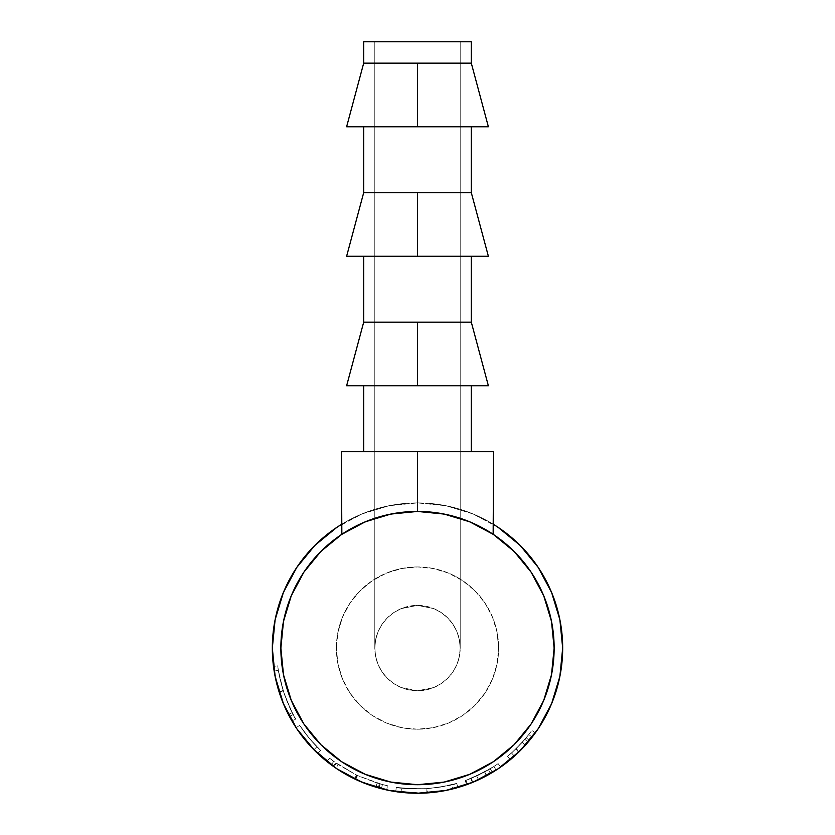 <?xml version="1.0" encoding="UTF-8"?>
<svg xmlns="http://www.w3.org/2000/svg" width="835" height="835" viewBox="0 0 835 835"><rect width="100%" height="100%" fill="white"/><g stroke="black" fill="none" stroke-linecap="round" stroke-linejoin="round"><path stroke-width="0.63" stroke-dasharray="4.17 3.13" d="M374.8 41.75L460.2 41.75L460.2 648.075L459.375 639.746L456.954 631.73L452.998 624.35L447.696 617.879L441.224 612.566L433.845 608.621L417.5 605.375L401.155 608.621L393.776 612.566L387.304 617.879L382.002 624.35L378.046 631.73L375.625 639.746L374.8 648.075L374.8 41.75L375.625 41.75L374.8 41.75L374.8 648.075L375.625 639.746L378.046 631.73L382.002 624.35L387.304 617.879L393.776 612.566L401.155 608.621L417.5 605.375L433.845 608.621L441.224 612.566L447.696 617.879L452.998 624.35L456.954 631.73L459.375 639.746L460.2 648.075A42.7 42.7 0 0 0 417.5 605.375A42.7 42.7 0 0 0 374.8 648.075L375.625 639.746L378.046 631.73L382.002 624.35L387.304 617.879L393.776 612.566L401.155 608.621L409.171 606.2L417.5 605.375L425.829 606.2L433.845 608.621L441.224 612.566L447.696 617.879L452.998 624.35L456.954 631.73L459.375 639.746L460.2 648.075L459.375 656.404L456.954 664.409L452.998 671.799L447.696 678.27L441.224 683.573L433.845 687.518L425.829 689.95L417.5 690.775L409.171 689.95L401.155 687.518L393.776 683.573L387.304 678.27L382.002 671.799L378.046 664.409L375.625 656.404L374.8 648.075A42.7 42.7 0 0 0 417.5 690.775A42.7 42.7 0 0 0 460.2 648.075L459.375 656.404L456.954 664.409L452.998 671.799L447.696 678.27L441.224 683.573L433.845 687.518L417.5 690.775L401.155 687.518L393.776 683.573L387.304 678.27L382.002 671.799L378.046 664.409L375.625 656.404L374.8 648.075L375.625 656.404L378.046 664.409L382.002 671.799L387.304 678.27L393.776 683.573L401.155 687.518L417.5 690.775L433.845 687.518L441.224 683.573L447.696 678.27L452.998 671.799L456.954 664.409L459.375 656.404L460.2 648.075L460.2 41.75L417.5 41.75L471.305 41.75L374.8 41.75M417.5 126.774L417.5 63.147L471.305 63.147L417.5 63.147L417.5 126.774L346.619 126.774L417.5 126.774M417.5 256.272L417.5 192.655L471.305 192.655L417.5 192.655L417.5 256.272L488.381 256.272L417.5 256.272M417.5 385.78L417.5 322.153L471.305 322.153L417.5 322.153L417.5 385.78L488.381 385.78L346.619 385.78L417.5 385.78M470.126 521.979L457.277 517.356L437.603 512.92L417.5 511.438L417.5 451.662L363.695 451.662L471.305 451.662L341.4 451.662L341.4 534.588L358.925 524.63L377.723 517.356L397.397 512.92L417.5 511.438L437.603 512.92L457.277 517.356L469.458 521.698M336.369 648.075A81.131 81.131 0 0 1 417.5 566.944A81.131 81.131 0 0 1 498.631 648.075A81.131 81.131 0 0 0 417.5 566.944A81.131 81.131 0 0 0 336.369 648.075L337.935 632.252L342.548 617.023L350.042 603.006L360.135 590.71L372.431 580.617L386.459 573.123L401.677 568.51L417.5 566.944L433.323 568.51L448.541 573.123L462.569 580.617L474.864 590.71L484.958 603.006L492.452 617.023L497.065 632.252L498.631 648.075L497.065 663.898L492.452 679.116L484.958 693.144L474.864 705.439L462.569 715.532L448.541 723.026L433.323 727.64L417.5 729.205L401.677 727.64L386.459 723.026L372.431 715.532L360.135 705.439L350.042 693.144L342.548 679.116L337.935 663.898L336.369 648.075A81.131 81.131 0 0 0 417.5 729.205A81.131 81.131 0 0 0 498.631 648.075A81.131 81.131 0 0 1 417.5 729.205A81.131 81.131 0 0 1 336.369 648.075L337.935 663.898L342.548 679.116L350.042 693.144L360.135 705.439L372.431 715.532L386.459 723.026L401.677 727.64L417.5 729.205L433.323 727.64L448.541 723.026L462.569 715.532L474.864 705.439L484.958 693.144L492.452 679.116L497.065 663.898L498.631 648.075L497.065 632.252L492.452 617.023L484.958 603.006L474.864 590.71L462.569 580.617L448.541 573.123L433.323 568.51L417.5 566.944L401.677 568.51L386.459 573.123L372.431 580.617L360.135 590.71L350.042 603.006L342.548 617.023L337.935 632.252L336.369 648.075M273.64 667.562A145.175 145.175 0 0 0 317.707 753.514A145.175 145.175 0 0 1 296.112 727.702A145.175 145.175 0 0 0 317.707 753.514L320.64 750.414L309.43 738.495L299.681 725.365L296.112 727.702A145.175 145.175 0 0 0 313.877 749.757A145.175 145.175 0 0 1 296.112 727.702A145.175 145.175 0 0 0 313.877 749.757A145.175 145.175 0 0 1 296.112 727.702L299.681 725.365L296.112 727.702A145.175 145.175 0 0 0 313.877 749.757L316.924 746.761A140.906 140.906 0 0 1 299.681 725.365L296.112 727.702A145.175 145.175 0 0 0 313.877 749.757L316.924 746.761A140.906 140.906 0 0 1 299.681 725.365L296.112 727.702A145.175 145.175 0 0 0 313.877 749.757L316.924 746.761A140.906 140.906 0 0 1 299.681 725.365L296.112 727.702A145.175 145.175 0 0 0 313.877 749.757L316.924 746.761A140.906 140.906 0 0 1 299.681 725.365L296.112 727.702L299.681 725.365L296.112 727.702L296.54 728.36L296.112 727.702L299.681 725.365A140.906 140.906 0 0 0 320.64 750.414L317.707 753.514L320.64 750.414L309.43 738.495L299.681 725.365A140.906 140.906 0 0 0 316.924 746.761A140.906 140.906 0 0 1 299.681 725.365A140.906 140.906 0 0 0 316.924 746.761A140.906 140.906 0 0 1 299.681 725.365A140.906 140.906 0 0 0 320.64 750.414L317.707 753.514L296.79 728.725L283.378 703.634L289.244 716.096L283.378 703.634L275.112 676.392L273.483 666.403L275.153 676.58M326.955 761.551L333.29 766.332L335.774 762.856L329.616 758.211L326.955 761.551A145.175 145.175 0 0 0 331.224 764.839L333.77 761.405A140.906 140.906 0 0 1 329.616 758.211L326.955 761.551A145.175 145.175 0 0 0 335.9 768.148L354.583 778.909A145.175 145.175 0 0 0 355.668 779.431L381.386 788.689A145.175 145.175 0 0 0 386.647 789.931L378.986 788.052A145.175 145.175 0 0 1 378.245 787.843L355.167 779.18L333.927 766.78A145.175 145.175 0 0 1 333.29 766.332L326.955 761.551A145.175 145.175 0 0 0 331.224 764.839L335.9 768.148L338.3 764.609L356.43 775.057L354.583 778.909A145.175 145.175 0 0 0 355.668 779.431L357.495 775.558L377.107 783.063L375.886 787.154L355.668 779.431L357.495 775.558A140.906 140.906 0 0 1 356.43 775.057L354.583 778.909L335.9 768.148L331.224 764.839L333.77 761.405L338.3 764.609L335.9 768.148M424.712 793.073L395.686 791.601A145.175 145.175 0 0 0 414.859 793.229L396.228 791.684L416.801 793.25M420.756 793.219A145.175 145.175 0 0 0 457.778 787.551A145.175 145.175 0 0 0 457.904 787.509L439.346 791.601L418.356 793.25M470.408 783.261L486.68 775.705L466.65 784.681A145.175 145.175 0 0 0 473.518 782.009M474.061 781.779L473.56 781.988A145.175 145.175 0 0 0 500.593 767.125A145.175 145.175 0 0 1 490.51 773.554L473.81 781.884M516.155 754.579L510.342 759.683L507.607 756.406L512.533 752.105L511.542 753.003L514.402 756.176A145.175 145.175 0 0 0 535.35 732.848A145.175 145.175 0 0 1 528.127 742.075L524.881 739.319L515.863 748.974L507.607 756.406L510.342 759.683A145.175 145.175 0 0 0 512.606 757.752M520.382 750.498L529.463 740.478A145.175 145.175 0 0 0 535.35 732.848L531.885 730.354A140.906 140.906 0 0 1 526.175 737.764L529.463 740.478A145.175 145.175 0 0 0 532.135 737.148L528.764 734.529L532.135 737.148A145.175 145.175 0 0 0 535.35 732.848L531.885 730.354A140.906 140.906 0 0 1 524.881 739.319L528.127 742.075L510.863 759.245L519.182 751.688L516.197 748.64L519.182 751.688M469.646 783.564L478.507 779.807L476.712 775.934L465.909 780.401L484.644 771.957L465.21 780.662L466.65 784.681A145.175 145.175 0 0 0 472.84 782.291L492.431 772.417A145.175 145.175 0 0 0 500.593 767.125L498.151 763.618A140.906 140.906 0 0 1 490.228 768.753L492.431 772.417A145.175 145.175 0 0 0 496.136 770.11L493.819 766.52L496.136 770.11A145.175 145.175 0 0 0 500.593 767.125L498.151 763.618A140.906 140.906 0 0 1 488.36 769.87L476.712 775.934L478.507 779.807L479.081 779.546M420.777 793.208L438.918 791.663L453.854 788.626M381.386 788.689L375.886 787.154L377.107 783.063L382.451 784.556L381.386 788.689A145.175 145.175 0 0 0 386.647 789.931L387.555 785.756L380.113 783.929A140.906 140.906 0 0 1 379.403 783.731L356.994 775.329L336.39 763.294A140.906 140.906 0 0 1 335.774 762.856L333.29 766.332A145.175 145.175 0 0 0 333.927 766.78L336.39 763.294L333.927 766.78L355.167 779.18L356.994 775.329L355.167 779.18L378.245 787.843L379.403 783.731L378.245 787.843A145.175 145.175 0 0 0 378.986 788.052L380.113 783.929L378.986 788.052L386.647 789.931L387.555 785.756A140.906 140.906 0 0 1 382.451 784.556L381.386 788.689A145.175 145.175 0 0 0 386.647 789.931M283.514 703.978L292.083 721.189L285.497 708.497L281.082 697.736L275.237 677.018L279.067 691.808L282.981 702.673M275.226 676.966L278.18 688.896L275.967 680.41L282.564 701.64M283.357 703.592L279.067 691.808C284.725 706.995 288.19 715.23 289.463 716.503L289.463 716.503C288.232 715.282 284.808 707.172 279.182 692.163C276.625 683.698 274.945 676.663 274.151 671.048L278.368 670.38L283.253 690.869L279.182 692.163L283.253 690.869C288.712 705.429 292.031 713.299 293.231 714.499L289.463 716.503L293.231 714.499C291.999 713.267 288.639 705.283 283.138 690.524L279.067 691.808L283.138 690.524L278.368 670.38L274.151 671.048L274.277 671.799M441.538 513.567L417.5 511.438L390.843 514.068L365.208 521.833L341.588 534.463L320.88 551.455L303.888 572.163L291.269 595.783L283.493 621.417L280.863 648.075A136.637 136.637 0 0 0 417.5 784.712A136.637 136.637 0 0 0 554.137 648.075L551.507 621.417L543.731 595.783L531.112 572.163L514.12 551.455L493.412 534.463L469.792 521.833L444.157 514.068L417.5 511.438L397.397 512.92L377.723 517.356L365.542 521.698M460.2 518.284A136.637 136.637 0 0 0 374.8 518.284M476.075 524.63L493.6 534.588L476.075 524.63M364.832 522L341.4 534.588L341.4 451.662L417.5 451.662L417.5 511.438L393.462 513.567M538.21 728.725L551.622 703.634L559.888 676.392L562.675 648.075L559.888 619.747L551.622 592.516L538.21 567.414M498.151 527.365L473.059 513.953L445.827 505.686L417.5 502.9L389.173 505.686L361.941 513.953L336.849 527.365M296.79 567.414L283.378 592.516L275.112 619.747L272.325 648.075L275.112 676.392M336.849 768.784L361.941 782.197L389.173 790.463L417.5 793.25L445.827 790.463L473.059 782.197L498.192 768.753M519.297 751.583L520.174 750.707M562.675 648.075A145.175 145.175 0 0 0 417.5 502.9A145.175 145.175 0 0 0 272.325 648.075M341.4 524.443A145.175 145.175 0 0 1 493.6 524.443L473.059 513.953L445.827 505.686L417.5 502.9L389.173 505.686L361.941 513.953L341.4 524.443M280.863 648.075L283.493 674.732L291.269 700.367L303.888 723.987L320.88 744.695L341.588 761.687L365.208 774.306L390.843 782.082L417.5 784.712L444.157 782.082L469.792 774.306L493.412 761.687L514.12 744.695L531.112 723.987L543.731 700.367L551.507 674.732L554.137 648.075M274.412 672.613L275.122 676.465M279.401 692.873L279.057 691.777L283.128 690.493C286.155 699.573 289.181 706.942 292.229 712.589L295.767 719.039C294.181 717.787 289.975 708.289 283.148 690.555C280.184 680.494 278.368 672.269 277.721 665.86L278.368 670.38L274.151 671.048L278.368 670.38L277.721 665.86L273.483 666.403L274.151 671.048L273.483 666.403L277.721 665.86C278.379 672.3 280.184 680.504 283.128 690.493L279.057 691.777L278.65 690.472M278.295 689.292L275.174 676.684M274.976 675.703L273.483 666.403L278.316 689.355M283.169 703.122L292.083 721.189L295.767 719.039L292.083 721.189L288.44 714.541L292.229 712.589L288.44 714.541L279.829 694.167M278.671 690.545L279.078 691.839L283.148 690.555L279.078 691.839L282 700.179M277.721 665.86L273.483 666.403L277.721 665.86L278.441 670.797L277.721 665.86M278.702 672.363L279.109 674.555L278.702 672.363M280.163 679.606L284.725 695.242L292.344 712.808L284.829 695.545L280.163 679.606M293.022 714.092L292.354 712.829L293.022 714.092M279.558 676.841L284.098 693.436L290.069 708.205L283.639 692.09L279.558 676.841M291.185 710.512L295.705 718.925L291.185 710.512M317.707 753.514L306.163 741.24L297.552 729.863L313.01 748.859M380.113 783.929L387.555 785.756A140.906 140.906 0 0 1 382.451 784.556L357.495 775.558A140.906 140.906 0 0 1 356.43 775.057L333.77 761.405A140.906 140.906 0 0 1 329.616 758.211L335.774 762.856A140.906 140.906 0 0 0 336.39 763.294L356.994 775.329L379.403 783.731A140.906 140.906 0 0 0 380.113 783.929M450.566 789.43L426.925 792.947L426.643 788.678C445.097 786.372 455.127 784.608 456.714 783.407C455.325 784.545 445.462 786.288 427.113 788.647C408.242 788.793 397.982 788.365 396.333 787.384L395.686 791.601L396.333 787.384C397.94 788.344 408.044 788.772 426.643 788.678L426.925 792.947L425.683 793.02M395.686 791.601C397.377 792.613 407.95 793.052 427.405 792.916L427.113 788.647L438.699 787.374L456.714 783.407L457.904 787.509L456.714 783.407L438.291 787.436L426.643 788.678L414.932 788.96L396.844 787.457L415.266 788.96L427.113 788.647L427.405 792.916C446.318 790.484 456.484 788.678 457.904 787.509M424.399 788.814L403.368 788.271L424.399 788.814M401.938 788.115L403.347 788.271L401.938 788.115M449.877 789.597L452.727 788.908L451.693 784.764C450.242 785.62 441.965 786.914 426.852 788.668L440.609 787.071L451.693 784.764L440.692 787.061L426.852 788.668C411.415 788.929 402.961 788.731 401.489 788.063L401.009 792.311C402.543 792.989 411.248 793.198 427.134 792.926L440.901 791.35M426.852 788.668L427.134 792.926C411.342 793.198 402.627 792.989 401.009 792.311L401.489 788.063C403.065 788.731 411.519 788.929 426.852 788.668C442.039 786.904 450.326 785.61 451.693 784.764L452.727 788.908C451.317 789.774 442.79 791.11 427.134 792.926L426.852 788.668M444.585 790.703L445.368 790.547M489.863 773.93L490.51 773.554L488.36 769.87L490.51 773.554A145.175 145.175 0 0 0 500.593 767.125M483.695 777.281L485.26 776.466M466.65 784.681A145.175 145.175 0 0 0 472.84 782.291L471.211 778.345A140.906 140.906 0 0 1 465.21 780.662L484.644 771.957L486.68 775.705L484.644 771.957L465.909 780.401L467.37 784.409L465.909 780.401L478.476 775.11L488.36 769.87A140.906 140.906 0 0 0 498.151 763.618A140.906 140.906 0 0 1 490.228 768.753L492.431 772.417L472.84 782.291L471.211 778.345A140.906 140.906 0 0 1 465.21 780.662L466.65 784.681L485.699 776.237M480.72 778.763L478.549 779.786M477.589 780.234L475.146 781.309M473.936 781.831L473.372 782.071M469.99 783.428L467.37 784.409M471.211 778.345L490.228 768.753L471.211 778.345M472.067 777.98L473.581 777.333L472.067 777.98M475.501 776.487L493.819 766.52A140.906 140.906 0 0 1 484.457 772.051L475.501 776.487M473.591 781.977L486.721 775.684L484.686 771.937L470.763 778.523L472.401 782.468M484.686 771.937L486.721 775.684L496.136 770.11L493.819 766.52L484.686 771.937M493.819 766.52L496.136 770.11L493.819 766.52A140.906 140.906 0 0 1 484.457 772.051L486.492 775.809A145.175 145.175 0 0 0 496.136 770.11L493.819 766.52M472.38 782.478L470.763 778.523L484.457 772.051L486.492 775.809L475.564 781.132M472.714 782.343L486.492 775.809A145.175 145.175 0 0 0 496.136 770.11L486.721 775.684L472.704 782.343M518.618 752.241L515.863 748.974L518.838 752.022L528.127 742.075A145.175 145.175 0 0 0 535.35 732.848M510.342 759.683L517.408 753.4M518.566 752.293L525.424 745.175L522.251 742.315L511.542 753.003L522.251 742.315L528.764 734.529A140.906 140.906 0 0 1 521.948 742.649L512.523 752.116L524.881 739.319A140.906 140.906 0 0 0 531.885 730.354A140.906 140.906 0 0 1 526.175 737.764L517.669 747.179L507.607 756.406L516.197 748.64L526.175 737.764L529.463 740.478M522.251 742.315L525.424 745.175L532.135 737.148L528.764 734.529L522.251 742.315M528.764 734.529L532.135 737.148L528.764 734.529A140.906 140.906 0 0 1 521.948 742.649L525.111 745.519A145.175 145.175 0 0 0 532.135 737.148L528.764 734.529M514.402 756.176L511.542 753.003L521.948 742.649L525.111 745.519L524.693 745.979M448.103 789.983L429.639 792.739L445.577 790.505M427.134 792.926L429.66 792.739L427.134 792.926M422.113 793.177L401.468 792.363L417.5 793.25M521.123 749.757L525.111 745.519A145.175 145.175 0 0 0 532.135 737.148L519.808 751.072M514.642 755.957L515.404 755.268L514.642 755.957M386.428 515.018L377.723 517.356L397.397 512.92L417.5 511.438L437.603 512.92L457.277 517.356L465.617 520.195L448.572 515.018M362.682 522.919L369.383 520.195M358.925 524.63L341.4 534.588L358.925 524.63M493.6 534.588L493.6 451.662L417.5 451.662L493.6 451.662L493.6 534.588M363.695 451.662L471.305 451.662L363.695 451.662M471.305 385.78L428 385.78L471.305 385.78M363.695 322.153L417.5 322.153L363.695 322.153M471.305 256.272L428 256.272L471.305 256.272M363.695 192.655L417.5 192.655L363.695 192.655M363.695 63.147L417.5 63.147L363.695 63.147M471.305 126.774L428 126.774L471.305 126.774"/><path stroke-width="1.25" d="M471.305 63.147L471.305 41.75L363.695 41.75L363.695 63.147L471.305 63.147L417.5 63.147L417.5 126.774L488.381 126.774L417.5 126.774L417.5 63.147L363.695 63.147L363.695 41.75L471.305 41.75L471.305 63.147L488.381 126.774M471.305 192.655L471.305 126.774L471.305 192.655L417.5 192.655L471.305 192.655L488.381 256.272L417.5 256.272L488.381 256.272M363.695 192.655L417.5 192.655L417.5 256.272L346.619 256.272L417.5 256.272L417.5 192.655L363.695 192.655L363.695 126.774L363.695 192.655L346.619 256.272M471.305 322.153L471.305 256.272L471.305 322.153L417.5 322.153L471.305 322.153L488.381 385.78L417.5 385.78L488.381 385.78M363.695 322.153L417.5 322.153L417.5 385.78L346.619 385.78L417.5 385.78L417.5 322.153L363.695 322.153L363.695 256.272L363.695 322.153L346.619 385.78M471.305 451.662L471.305 385.78L471.305 451.662M363.695 385.78L363.695 451.662L363.695 385.78M535.35 732.848A145.175 145.175 0 0 0 562.675 648.075A145.175 145.175 0 0 1 417.5 793.25A145.175 145.175 0 0 1 272.325 648.075A145.175 145.175 0 0 0 273.64 667.562M317.707 753.514A145.175 145.175 0 0 0 326.955 761.551M335.9 768.148A145.175 145.175 0 0 0 381.386 788.689M386.647 789.931A145.175 145.175 0 0 0 395.686 791.601M420.777 793.208L414.849 793.229A145.175 145.175 0 0 0 415.172 793.229A145.175 145.175 0 0 0 420.756 793.219M457.904 787.509A145.175 145.175 0 0 0 466.65 784.681M473.518 782.009A145.175 145.175 0 0 0 473.529 781.998L472.38 782.478M500.593 767.125A145.175 145.175 0 0 0 510.342 759.683M512.606 757.752A145.175 145.175 0 0 0 514.402 756.176M529.463 740.478L520.539 750.341M475.564 781.132L470.408 783.261M418.356 793.25L416.801 793.25M275.122 676.465L274.778 674.659M282.981 702.673L283.514 703.978M274.84 674.972L275.226 676.966M313.01 748.859L336.849 768.784L314.847 750.728L296.79 728.725L283.378 703.634L275.153 676.58M282.543 701.588L283.43 703.748M374.8 518.284A136.637 136.637 0 0 0 280.863 648.075L283.493 621.417L291.269 595.783L303.888 572.163L320.88 551.455L341.588 534.463L365.208 521.833L390.843 514.068L417.5 511.438L444.157 514.068L469.792 521.833L493.412 534.463L514.12 551.455L531.112 572.163L543.731 595.783L551.507 621.417L554.137 648.075A136.637 136.637 0 0 1 417.5 784.712A136.637 136.637 0 0 1 280.863 648.075A136.637 136.637 0 0 1 417.5 511.438A136.637 136.637 0 0 1 554.137 648.075A136.637 136.637 0 0 0 460.2 518.284M469.458 521.698L470.126 521.979M365.542 521.698L364.832 522M538.21 567.414L520.153 545.422L498.151 527.365L520.153 545.422L538.21 567.414L551.622 592.516L559.888 619.747L562.675 648.075L559.888 676.392L551.622 703.634L538.21 728.725L520.153 750.728L538.21 728.725M336.849 527.365L314.847 545.422L296.79 567.414L314.847 545.422L336.849 527.365L341.4 524.443A145.175 145.175 0 0 0 272.325 648.075L275.112 619.747L283.378 592.516L296.79 567.414M498.192 768.753L519.297 751.583M498.151 527.365L493.6 524.443A145.175 145.175 0 0 1 562.675 648.075M520.153 750.728L498.151 768.784L473.059 782.197L445.827 790.463L417.5 793.25L389.173 790.463L361.941 782.197L336.849 768.784M275.112 676.392L272.325 648.075M554.137 648.075L551.507 674.732L543.731 700.367L531.112 723.987L514.12 744.695L493.412 761.687L469.792 774.306L444.157 782.082L417.5 784.712L390.843 782.082L365.208 774.306L341.588 761.687L320.88 744.695L303.888 723.987L291.269 700.367L283.493 674.732L280.863 648.075M274.277 671.799L274.412 672.613M278.65 690.472L278.295 689.292M275.174 676.684L274.976 675.703M279.829 694.167L279.401 692.873M282 700.179L283.169 703.122M278.316 689.355L278.671 690.545M296.54 728.36L297.552 729.863L296.54 728.36M425.683 793.02L424.712 793.073M453.854 788.626L450.566 789.43M440.901 791.35L444.585 790.703M445.368 790.547L449.877 789.597M479.081 779.546L483.695 777.281M485.26 776.466L489.863 773.93M467.37 784.409L467.913 784.211M468.258 784.086L469.646 783.564M485.699 776.237L480.72 778.763M478.549 779.786L477.589 780.234M475.146 781.309L473.936 781.831M473.372 782.071L469.99 783.428M472.746 782.332L473.591 781.977M517.408 753.4L518.618 752.241M518.994 751.886L516.155 754.579M524.693 745.979L521.771 749.089M521.572 749.298L519.85 751.03M519.683 751.208L518.566 752.293M445.305 790.557L448.103 789.983M422.092 793.177L417.208 793.25M472.704 782.343L473.727 781.925L472.704 782.343M519.808 751.072L521.593 749.266M417.573 511.438L417.5 451.662L493.6 451.662L493.151 534.296M472.318 522.919L465.617 520.195L472.318 522.919M448.572 515.018L441.538 513.567M341.849 534.296L341.4 451.662L417.5 451.662L417.5 511.438M393.462 513.567L386.428 515.018M369.383 520.195L362.682 522.919M493.6 534.588L493.6 451.662L341.4 451.662L341.4 534.588M346.619 126.774L417.5 126.774L346.619 126.774L363.695 63.147"/></g></svg>
